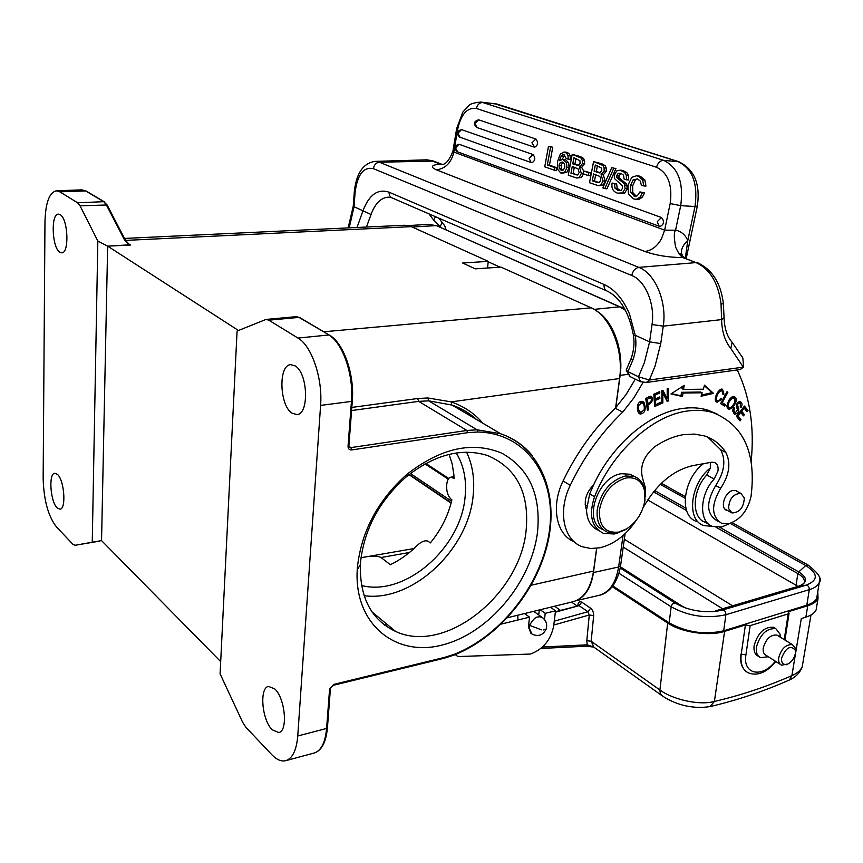 <?xml version="1.0" encoding="UTF-8"?>
<svg xmlns="http://www.w3.org/2000/svg" width="863" height="863" viewBox="0 0 863 863"><rect width="100%" height="100%" fill="white"/><g stroke="black" fill="none" stroke-linecap="round" stroke-linejoin="round"><path stroke-width="1.29" d="M444.391 225.297L446.257 229.979M349.213 227.854L354.046 206.732L353.291 205.75L354.272 192.266M441.371 221.327L441.985 222.104L440.313 226.883L440.885 227.616M355.06 192.805C357.325 174.606 363.452 166.57 373.452 168.673C374.078 164.855 376.052 162.697 379.386 162.222L374.887 161.392C363.043 163.323 356.182 173.474 354.305 191.856L355.06 192.805L354.046 206.732L371.047 214.466L366.462 227.045M357.012 227.487L362.967 210.82C369.137 194.66 377.854 188.458 389.094 192.212L604.078 284.477C603.798 288.026 604.92 290.27 607.444 291.209C620.411 297.757 629.116 312.6 633.561 335.761M635.265 335.297L649.602 341.856L652.04 324.531C655.233 304.24 645.319 280.572 631.781 275.513L373.452 168.673M632.892 359.957L631.069 358.609C633.722 351.252 634.564 343.679 633.582 335.88L635.265 335.308C636.581 343.841 635.783 352.061 632.892 359.957L627.919 371.629L638.491 376.775L644.37 362.6L649.602 341.856L660.756 343.571L663.259 326.149L652.04 324.531M626.473 370.777L629.925 376.516L640.475 381.694L646.311 382.482L740.389 369.515L743.604 366.991L740.098 369.558M741.295 355.373L742.849 357.994L743.604 366.991M730.832 340.68L732.126 342.266L730.81 348.49L743.291 367.153L649.386 380L646.311 382.482M660.756 343.571L655.017 366.225L649.386 380L638.491 376.775L640.475 381.694M730.81 348.49C724.963 341.252 721.889 331.629 721.597 319.601L724.046 317.746L723.399 303.722L721.047 304.003L721.597 319.601L663.259 326.149C667.153 301.78 655.146 273.334 638.825 267.379L696.074 262.6L682.741 257.573C668.696 257.454 656.063 255.416 644.823 251.467L436.441 169.849C430.076 167.044 431.252 165.103 439.968 164.013L431.435 160.626L426.818 159.828L374.887 161.392M682.741 257.573C684.186 256.322 681.802 260.637 675.653 247.185C672.611 230.54 675.772 230.324 675.848 230.216L664.65 230.162L661.414 238.932C657.045 246.473 651.511 250.648 644.823 251.467M683.464 257.692L681.403 253.226C681.08 249.04 683.216 244.779 687.811 240.432L685.459 257.228L684.208 257.584M685.298 258.026L685.459 257.228M439.968 164.013L442.838 164.358M436.441 169.849C445.535 168.619 451.349 162.697 453.862 152.071L452.978 150.68M556.926 167.756L556.441 170.378L554.283 170.216L544.726 166.829L548.48 146.343L552.762 147.239L549.472 165.124L556.926 167.756L554.769 167.595L554.283 170.216M561.791 173.226L566.829 172.373L569.084 167.692L568.663 162.729L565.653 159.784L562.665 159.428L566.495 162.568L566.915 167.53L564.661 172.212L560.745 172.978L557.487 169.202L557.509 161.694L560.443 153.722L564.898 152.158L566.872 153.463L568.037 155.674L568.178 159.191L570.357 159.364L570.206 155.858L569.051 153.636L567.067 152.341L564.035 151.964M562.115 159.407L564.834 154.941M577.034 178.005L581.479 177.465L583.464 173.884M583.636 170.939L581.662 167.368L584.607 163.765L584.564 160.723L583.41 158.307L580.389 156.57L572.191 154.358L581.231 158.123L582.374 160.55L582.428 163.603L579.483 167.206L581.662 167.368M590.961 172.902L590.421 175.707L588.242 175.556L583.054 173.733L583.582 170.939L590.961 172.902L588.782 172.74L588.242 175.556M598.609 185.653L603.086 185.103L605.211 181.187L603.291 174.844L606.344 171.198L606.29 168.112L605.103 165.631L601.986 163.851L593.571 161.575L602.913 165.469L604.1 167.94L604.143 171.036L601.101 174.682L603.291 174.844M613.722 168.393L604.78 188.641L606.969 188.792L615.923 168.555L611.716 167.713L615.923 168.555M619.796 193.625L624.65 193.064L627.293 188.781L626.527 183.938L619.159 177.864L618.922 175.739L620.961 173.28M626.452 179.806L624.068 178.986L623.539 175.211L620.929 173.269L618.178 173.344L616.721 175.577L616.959 177.702L624.316 183.787L625.082 188.641L622.45 192.924L617.444 193.15C613.021 191.564 611.241 188.188 612.104 183.032L614.445 183.851L615.006 188.156L617.93 190.378L621.015 190.432L622.644 188.112L622.158 185.599L614.402 178.49L614.305 175.103L616.808 170.863L619.968 170.162L624.564 172.33L626.322 175.286L626.452 179.806L628.652 179.957L628.523 175.448L626.775 172.492L621.738 170.302M620.432 190.626L617.207 188.307L616.646 184.002L612.104 183.032M643.744 185.933L641.306 185.092L640.314 181.079L637.53 178.911L633.108 179.892L630.432 185.664L630.573 192.395L635.028 196.289L637.293 195.761L639.936 191.899L642.374 192.751L640.055 197.077L637.067 199.051L635.114 199.224L633.464 198.846L628.426 193.862L627.984 185.092L631.781 177.336L636.516 175.761L638.113 176.117L642.633 179.838L643.744 185.933L645.966 186.084L644.855 179.989L640.335 176.289L638.264 175.89M635.513 199.256L639.278 199.191L642.266 197.217L644.585 192.902L639.936 191.899M636.236 196.214L632.784 192.535L632.644 185.815L635.319 180.054L637.433 178.878M533.593 146.937L477.12 127.605L475.006 123.485L478.566 119.838C473.83 121.252 473.172 123.776 476.613 127.411M535.869 139.029L531.91 142.816L534.726 147.217C538.081 145.167 538.458 142.427 535.869 139.029L478.825 119.892M530.745 162.417L460.055 137.26L457.962 133.247L461.468 129.633C456.851 131.003 456.203 133.485 459.526 137.066M533.064 154.563L529.116 158.35L531.177 162.568L531.953 162.719C535.265 160.68 535.643 157.961 533.064 154.563L461.737 129.687M658.696 226.074L457.584 151.845L455.524 147.875L458.997 144.25C454.445 145.61 453.787 148.069 457.034 151.629M661.446 217.508L657.207 221.748L659.17 226.246L660.184 226.44C664.143 224.251 664.564 221.273 661.446 217.508L459.289 144.315M548.48 146.343L552.762 147.239M550.594 147.055L547.315 164.962L549.472 165.124M547.315 164.962L554.769 167.595M568.178 159.191L566.15 158.49L563.819 154.542L561.144 156.268L559.504 160.691L562.665 159.428M560.346 162.471L558.997 165.135L559.224 168.458L561.727 170.561L563.442 169.957L564.834 167.142L564.575 163.927L562.741 162.061L560.346 162.471L563.151 162.233M562.827 170.378L561.392 168.619L561.166 165.297L562.514 162.632M579.483 167.206L581.338 173.441L579.3 177.303L576.667 177.983L568.285 175.2L572.191 154.358M572.245 166.516L578.07 168.835L579.138 172.589L577.768 174.887L570.972 173.312L572.245 166.516M573.895 157.778L579.914 160.658L580.13 163.204L578.242 165.523L572.752 163.851L573.895 157.778M570.972 173.312L573.14 173.474L574.316 167.228M577.509 174.984L574.456 174.553M573.14 173.474L576.635 174.704M572.752 163.851L574.92 164.013L575.966 158.479M574.92 164.013L578.89 165.383M583.582 170.939L588.782 172.74M601.101 174.682L603.021 181.036L600.896 184.952L598.221 185.621L589.515 182.74L593.571 161.575M593.615 173.938L599.634 176.332L600.648 177.907L600.734 180.162L599.321 182.481L592.288 180.842L593.615 173.938M595.319 165.06L601.543 168.026L601.77 170.626L599.817 172.967L594.132 171.23L595.319 165.06M592.288 180.842L594.478 180.993L595.697 174.66M599.062 182.578L595.891 182.115M594.478 180.993L598.081 182.266M594.132 171.23L596.322 171.392L597.412 165.772M600.486 172.827L598.242 172.654M596.322 171.392L600.432 172.816M604.78 188.641L602.816 187.94L611.716 167.713M614.445 183.851L616.646 184.002M642.374 192.751L644.585 192.902M435.513 216.721L433.593 220.043L440.313 226.883L439.353 226.937M429.04 213.916L433.593 220.043M629.925 376.516L627.919 371.629L626.117 370.108M737.25 369.957C749.936 396.613 754.575 427.088 751.166 461.392M730.087 523.388L721.716 526.937L712.903 526.538C698.75 522.547 699.235 494.995 714.133 479.008L717.984 470.993C718.534 466.505 717.304 463.636 714.294 462.385L711.49 462.244L693.269 465.535C673.259 470.055 656.56 484.078 643.172 507.584M636.355 520.119C626.258 535.092 614.1 544.316 599.882 547.778L590.81 548.512L582.439 546.775C563.636 540.454 557.422 511.381 570.26 485.286C583.766 457.131 601.263 432.751 622.719 412.126L633.766 398.026L643.075 382.417M720.616 403.636L724.737 406.052L725.492 404.661L722.245 402.741L727.887 392.244L727.024 391.726L720.616 403.636M736.43 416.3L740.066 420.896L741.015 419.688L738.027 415.912L740.767 412.428L743.442 415.837L744.381 414.65L741.705 411.23L744.165 408.091L747.024 411.748L747.962 410.551L744.478 406.063L736.43 416.3M661.813 403.334L662.849 402.956L662.838 393.043L667.121 401.403L668.221 400.993L668.232 388.393L667.196 388.771L667.196 398.674L662.913 390.313L661.802 390.712L661.813 403.334M701.08 396.246L713.496 393.355L704.542 385.157L703.28 389.202L683.572 389.429L684.186 385.34L670.983 393.916L682.493 396.527L683.021 393.043L702.169 392.794L701.08 396.246M720.983 398.479L719.159 400.486L717.638 400.756C714.596 401.166 717.692 390.518 721.964 390.723L722.87 394.208L723.96 394.24L722.579 389.321C719.062 386.991 711.899 400.842 717.142 402.212L721.727 399.299L720.983 398.479M654.672 406.549L660.756 403.776L660.648 402.331L655.643 404.618L655.341 400.432L659.861 398.382L659.764 396.937L655.244 398.986L654.974 395.211L659.807 393.021L659.699 391.575L653.787 394.251L654.672 406.549M648.825 396.829L645.74 398.501L647.466 410.421L648.545 409.839L647.854 405.006L649.936 403.862C653.032 400.81 653.399 398.264 651.047 396.246L648.825 396.829M736.937 408.199L737.531 409.698L735.373 412.838L733.82 410.993L734.607 408.231L733.841 407.66L732.773 409.914L734.478 414.218C737.304 413.981 738.739 412.201 738.793 408.879L738.081 406.969C737.261 404.337 737.789 403.053 739.656 403.097L740.378 403.56L740.249 406.98L741.004 407.573C742.612 404.779 742.374 402.827 740.292 401.694C737.131 401.888 736.02 404.057 736.937 408.199M728.609 400.712L726.873 405.912L727.336 407.962L728.696 409.084C731.597 409.245 734.035 406.797 735.999 401.737L736.139 398.307L734.435 396.495C732.655 396.052 730.713 397.455 728.609 400.712M637.541 410.357L638.663 412.913L640.184 414.078C645.114 413.269 646.409 409.418 644.046 402.503L642.525 401.349C638.577 401.403 636.916 404.413 637.541 410.357M707.746 437.088L720.713 449.774C726.117 460.27 724.445 472.201 715.697 485.556C705.945 502.277 706.344 513.97 716.894 520.659L718.512 521.565M717.736 414.326L708.038 410.184C699.958 407.714 691.198 407.174 681.77 408.577C649.397 413.021 612.471 444.369 593.712 484.661C585.901 492.913 583.507 501.338 586.527 509.947C586.959 520.184 590.864 526.948 598.242 530.227M635.308 379.159L626.139 394.445L615.276 408.264C593.895 428.749 576.495 452.989 563.064 480.993C550.648 506.322 556.236 534.682 574.154 541.759M710.325 462.449L710.346 467.983L706.7 475.049C691.856 490.939 691.436 518.372 705.578 522.385L708.696 524.154M615.276 408.264L622.719 412.126M712.363 526.333L704.003 525.61C686.171 520.767 689.947 483.712 710.346 467.983M703.474 463.69C682.784 479.051 678.739 516.57 696.765 521.489M593.712 484.661L589.699 493.863L586.527 509.947M482.719 423.15C475.038 413.787 464.542 406.7 451.252 401.888L427.843 397.972L417.552 398.523L351.824 407.422M572.924 601.748L573.248 601.673C584.003 598.415 590.767 588.221 593.539 571.079L596.613 548.318M615.61 407.886L619.58 378.523C623.938 349.795 609.904 315.48 591.187 307.832L500.961 267.099L475.243 268.846L462.665 263.021L488.242 261.349L411.371 226.645L404.477 225.254L124.499 238.425M127.249 242.956L130.561 245.027L107.648 246.149L238.447 330.475M351.586 410.551L418.717 401.371L428.717 400.853L452.104 405.092C461.252 408.285 469.31 413.043 476.29 419.364M220.691 661.597L101.554 540.605L107.648 246.149L97.843 241.047L92.255 542.234L101.554 540.605M272.212 729.785L278.771 732.547C288.177 731.274 285.178 698.167 274.779 688.944L268.533 686.409C259.137 687.714 261.91 720.087 272.212 729.785M352.32 400.82L351.446 401.424C353.819 374.736 342.6 342.514 328.674 334.984L297.972 338.069L268.825 320.173L266.031 319.439L237.088 331.036L220.087 673.82L242.589 722.169L245.847 727.239L271.694 754.586C276.645 759.742 281.36 761.77 285.836 760.659L314.326 752.978C321.187 750.681 325.275 742.504 326.602 728.448L327.455 727.52M297.972 338.069C311.662 345.729 322.805 378.393 320.594 405.394L297.746 735.988C296.516 750.184 292.546 758.404 285.836 760.659M292.104 413.204L296.926 414.564C309.396 414.283 307.908 372.784 295.081 365.847L290.648 364.661C278.156 365.017 279.45 405.632 292.104 413.204M92.255 542.234L75.081 545.276L72.816 544.208L56.343 526.786C48.155 516.063 43.765 499.936 43.15 478.415L44.973 221.791C45.534 202.848 49.299 192.525 56.268 190.809L59.774 191.823L77.616 202.783L80.043 205.815L97.843 241.047M107.648 246.149L128.954 244.855L124.682 240.248L106.235 204.682L103.765 201.683L85.491 190.852L81.899 189.849L85.966 190.928L59.774 191.823M128.371 244.024L130.151 245.016L128.954 244.855M129.666 244.822L128.037 243.733M125.793 240.917L124.682 240.248M488.242 261.349L487.552 268.005M500.076 267.152L488.199 261.791M596.711 311.068C612.795 320.313 623.873 350.313 620.119 375.373L628.35 374.283M577.725 599.904C586.053 595.643 591.295 586.527 593.453 572.547L596.732 548.296M615.75 407.735L620.119 375.373M410.421 473.496L451.565 501.209M413.97 548.544L361.004 557.735C370.756 555.686 377.422 555.621 381.025 557.53L390.356 564.715C399.979 560.044 408.782 553.766 416.764 545.88C421.004 541.705 424.725 540.13 427.908 541.144L430.357 542.913C441.069 529.86 448.242 515.502 451.888 499.839L451.403 499.504C447.821 496.257 446.268 491.22 446.754 484.413C447.228 480.162 448.544 477.768 450.713 477.239L454.057 478.329L453.852 474.607L452.212 464.057L449.094 454.37M455.901 407.336L455.988 406.527M361.532 585.502C405.297 596.991 461.274 547.638 465.125 496.581C466.754 479.936 463.798 465.394 456.257 452.978M468.652 413.258L466.538 413.604M364.1 595.686C412.385 602.557 468.814 549.235 473.194 495.157C474.812 479.267 472.611 464.941 466.581 452.169M360.518 562.363C364.143 529.299 379.289 500.885 405.944 477.12C434.262 454.607 461.478 447.412 487.595 455.535C516.559 467.962 529.418 492.751 526.171 529.904C520.659 594.111 445.459 654.963 395.61 631.436C371.403 619.968 359.655 597.681 360.367 564.596L360.518 562.363M357.401 567.412C361.349 531.274 377.897 500.216 407.056 474.219C440.95 447.908 472.622 440.939 502.072 453.312C529.138 468.609 540.972 494.758 537.552 531.781C531.608 581.996 488.933 633.345 442.234 645.017C395.545 657.423 353.981 624.111 357.228 569.85L357.401 567.412M57.141 507.886L60 509.202C66.408 509.159 64.358 480.313 57.497 474.413L54.779 473.215C48.382 473.323 50.345 501.683 57.141 507.886M59.795 252.201L61.737 252.816C69.493 253.42 68.134 218.781 60.183 214.682L58.414 214.143C50.647 213.657 51.942 247.713 59.795 252.201M619.397 532.439L614.37 534.003L603.561 533.399C591.533 527.325 588.523 515.103 594.542 496.754C611.856 452.331 651.91 415.804 686.851 411.09C696.29 409.677 705.049 410.195 713.14 412.676C743.755 425.135 756.398 453.01 751.058 496.301C747.746 510.734 740.314 519.882 728.76 523.733L721.835 523.431C711.285 516.743 710.907 505.017 720.681 488.242C729.462 474.833 731.155 462.87 725.761 452.352C720.486 444.294 713.421 438.814 704.553 435.923L694.337 434.067L683.28 434.682C673.755 436.29 664.186 440.335 654.586 446.818C643.064 456.646 639.224 467.649 643.043 479.817L645.308 487.476L645.319 496.354M737.843 491.781L735.923 490.562L733.108 490.432C724.769 491.565 719.526 508.458 726.894 510.357L727.595 510.54M634.585 476.635L630.184 474.251L621.446 473.722C597.164 476.624 582.417 522.838 603.323 529.742M728.577 508.469C729.138 498.792 733.237 493.765 740.885 493.409L744.316 497.951C743.712 507.627 739.602 512.633 731.964 512.946L728.577 508.469M631.468 525.297L625.891 529.504L617.455 532.924L607.865 532.395C599.688 528.857 596.171 521.155 597.293 509.278C601.177 491.468 610.54 480.367 625.405 475.966L634.154 476.484C639.677 478.512 643.205 482.849 644.747 489.494L644.985 500.087L644.337 503.431M618.631 532.115C605.103 533.366 598.728 525.88 599.494 509.634C603.183 492.719 612.083 482.169 626.193 477.973C635.869 476.786 641.996 481.069 644.575 490.81L644.801 500.874C642.568 512.956 636.516 522.288 626.646 528.868L618.631 532.115M726.97 391.813L727.887 392.244M721.328 402.309L722.245 402.741M721.306 402.363L725.492 404.661M723.96 403.927L723.28 405.2M743.982 406.689L746.43 409.817L747.962 410.551M746.43 409.817L745.966 410.41M743.226 407.649L744.165 408.091M740.767 410.777L741.705 411.23M740.583 411.015L744.381 414.65M742.86 413.916L742.396 414.499M739.828 411.975L740.767 412.428M737.099 415.459L738.027 415.912M736.916 415.696L739.483 418.954L741.015 419.688M739.483 418.954L739.008 419.558M662.849 402.956L661.813 402.438M661.953 390.659L665.675 397.929L667.196 398.674M666.711 398.436L666.711 400.249L668.221 400.993M661.802 392.536L662.838 393.043M713.496 393.355L711.953 392.622L701.446 395.081M683.021 393.043L681.5 392.298L700.637 392.061L702.169 392.794M681.5 392.298L680.972 395.783L682.493 396.527M680.972 395.783L671.436 393.625M682.374 386.527L682.04 388.695L683.572 389.429M704.381 385.685L711.953 392.622M720.756 398.835L721.727 399.299M718.199 400.82L716.053 401.565M722.061 389.224L722.763 391.241M722.978 393.776L723.96 394.24M720.885 390.216L719.828 389.925M715.244 399.364L717.229 400.561M660.756 403.776L659.235 403.021L654.564 405.146M658.286 392.212L659.807 393.021M653.809 394.639L654.974 395.211M658.286 392.277L653.787 394.315M654.078 398.415L655.244 398.986M658.35 397.584L659.861 398.382M654.186 399.849L655.341 400.432M658.35 397.627L654.165 399.526M654.488 404.035L655.643 404.618M650.4 396.203L650.993 398.188M646.592 404.369L647.854 405.006M647.584 403.571L646.56 404.121M647.293 409.202L648.545 409.839M649.483 397.422L648.393 397.066M646.387 402.967L647.649 403.593L647.034 399.332L645.772 398.695M647.034 399.332L650.475 397.789C652.288 399.882 651.349 401.824 647.649 403.593M650.141 397.757L648.631 397.002M739.753 401.619L740.551 403.765M736.322 405.75L737.326 409.116M735.319 412.827L733.496 413.56M733.733 407.821L734.607 408.231M732.59 411.144L735.179 412.794M733.928 396.408L734.78 398.577M729.925 407.746L727.692 408.447M726.883 406.322L728.879 407.498M733.906 397.94C735.966 400.335 734.996 403.485 731.004 407.368L729.3 407.692C727.541 406.894 727.585 404.79 729.429 401.381L732.299 398.177L733.906 397.94L731.716 397.163M642.115 401.252L643.776 404.812M641.392 412.73L639.084 413.388M637.455 409.936L640.109 412.363M642.04 402.794C643.971 404.132 644.672 406.495 644.122 409.86L640.68 412.654L638.652 409.677L638.62 405.47L642.04 402.794L639.774 401.975M586.042 646.225L593.658 647.045L587.218 644.834L542.525 647.013M802.018 667.164C799.958 672.816 795.762 677.088 789.418 679.99L791.9 675.621C797.164 673.388 800.605 670.422 802.223 666.711L803.054 661.856M662.482 696.02L660.335 693.787L659.904 690.012C672.924 699.58 699.289 705.664 714.391 701.457L710.109 706.57C689.666 709.785 672.73 702.806 662.493 696.02M816.797 605.869L816.096 609.958C814.575 613.043 811.155 615.438 805.869 617.142L801.296 618.577L791.9 675.621C766.571 686.743 740.734 695.362 714.391 701.457L724.596 631.382C709.03 636.506 681.36 632.417 667.682 623.064L612.245 586.678M593.668 615.632C593.679 612.439 592.676 609.968 590.659 608.232L587.908 611.727L589.267 615.006L593.668 615.632L591.177 641.274L593.863 647.142L661.166 695.082M555.405 611.727L579.062 605.643L581.791 602.169C579.645 601.198 578.339 602.061 577.897 604.78L578.447 605.341M538.728 614.952L539.31 609.958M532.04 634.122L529.138 628.102L530.011 624.499C533.237 619.343 535.794 616.851 537.66 617.013L539.947 616.765L542.881 617.897M455.599 654.456L457.25 656.16L459.062 656.516L530.389 654.057C543.064 649.418 550.842 640.001 553.712 625.804L555.513 610.81L545.2 613.334L544.477 619.472M530.907 633.356L528.426 626.905L529.537 617.164L517.919 620.001L517.789 615.211M545.2 613.334L540.173 609.753M555.513 610.81L550.454 607.239M529.537 617.164L524.575 613.561M817.8 591.533L818.027 598.642C816.506 601.705 813.075 604.068 807.757 605.75L788.167 611.791L789.062 613.259L788.167 613.895L784.219 639.591M775.33 661.187C762.417 678.447 742.46 674.607 745.923 654.855L750.141 625.653L788.167 613.895M750.141 625.653L745.405 624.963L741.231 654.165L745.405 624.963L724.596 631.382M618.965 573.259L671.155 606.808L669.17 622.827L612.838 585.912M669.17 622.827C686.441 632.417 704.607 635.071 723.679 630.799L806.819 605.211C811.964 603.582 815.255 601.295 816.711 598.339L817.337 594.424M746.592 671.878C741.662 668.027 739.807 662.083 741.026 654.035M775.416 628.426L773.528 627.272C764.381 626.624 757.908 632.73 754.133 645.589C753.496 651.069 754.909 654.607 758.361 656.214L758.717 656.441M768.297 656.721L760.659 657.671C757.196 656.074 755.794 652.525 756.441 647.045C760.227 634.176 766.7 628.059 775.848 628.685L780.066 634.229L780.314 637.185M780.281 664.327L766.215 655.395C763.787 654.273 762.806 651.792 763.259 647.93C765.923 638.911 770.465 634.618 776.873 635.06L778.199 635.88M787.897 663.992C783.367 665.438 781.263 663.474 781.576 658.102C785.859 647.638 790.411 644.952 795.233 650.022L795.362 653.55C794.305 658.372 791.824 661.845 787.897 663.992L781.63 665.179C779.213 664.068 778.243 661.565 778.717 657.682C781.436 648.577 785.999 644.23 792.417 644.639L795.201 647.951L795.459 651.306M786.366 664.78L787.25 664.327M716.031 527.25L797.854 573.593L798.76 571.932C807.757 577.822 807.822 582.547 798.933 586.096L798.782 586.128C802.094 584.887 803.841 583.873 804.036 583.097C805.276 579.925 803.216 576.754 797.854 573.593L796.064 585.233L647.682 499.936M796.064 585.233L797.897 586.398M585.955 646.236L587.218 644.834L586.808 640.648L591.177 641.274L659.904 690.012L667.682 623.064M631.781 275.513C632.773 270.853 635.125 268.145 638.825 267.379L379.386 162.222L433.442 161.068M635.265 335.308L629.505 314.035C623.129 299.116 614.661 289.267 604.078 284.477M675.675 229.677L680.702 205.653L694.995 206.516L687.811 240.432L686.204 237.454C683.593 233.539 680.141 231.122 675.848 230.216M682.299 256.182L681.263 253.204C679.915 253.215 681.069 254.747 684.704 257.81L685.513 258.123M683.356 257.703L696.074 262.6C710.001 269.094 718.329 282.891 721.047 304.003M697.336 206.063L694.995 206.516C698.145 183.528 692.428 168.522 677.865 161.51L493.636 103.398M441.78 164.261L439.936 163.905M480.26 102.028L497.379 104.186M679.062 161.802L663.604 160.335L482.741 102.524C479.504 102.589 477.39 104.574 476.398 108.479C467.282 107.195 461.036 114.143 457.66 129.31L453.862 152.071L664.65 230.162L670.163 203.571L680.702 205.653C683.83 182.492 678.124 167.39 663.604 160.335C660.163 160.507 657.811 162.816 656.56 167.282C668.113 172.978 672.644 185.081 670.163 203.571M656.56 167.282L476.398 108.479M457.66 129.277L456.656 128.555L462.848 112.071L468.846 105.556C470.335 103.819 474.337 102.654 480.864 102.093L496.775 103.992L678.404 161.597C694.327 169.04 700.616 183.959 697.272 206.354L686.225 258.404M564.898 152.158L567.067 152.341M566.872 153.463L569.051 153.636M568.037 155.674L570.206 155.858M562.611 154.79L564.78 154.962M561.144 156.268L563.312 156.44M563.485 159.612L565.653 159.784M566.495 162.568L568.663 162.729M566.915 167.53L569.084 167.692M564.661 172.212L566.829 172.373M558.997 165.135L561.166 165.297M559.224 168.458L561.392 168.619M562.428 170.518L561.133 170.432M578.21 156.386L580.389 156.57M581.231 158.123L583.41 158.307M582.374 160.55L584.564 160.723M582.428 163.603L584.607 163.765M581.338 173.441L583.086 173.571M579.3 177.303L581.479 177.465M578.879 165.383L576.721 165.221M599.785 163.679L601.986 163.851M602.913 165.469L605.103 165.631M604.1 167.94L606.29 168.112M604.143 171.036L606.344 171.198M603.021 181.036L605.211 181.187M600.896 184.952L603.086 185.103M627.207 185.383L624.995 185.232M625.082 188.641L627.293 188.781M622.45 192.924L624.65 193.064M615.006 188.156L617.207 188.307M617.93 190.378L620.13 190.529M621.533 170.529L623.733 170.691M624.564 172.33L626.775 172.492M626.322 175.286L628.523 175.448M618.178 173.344L620.389 173.506M616.721 175.577L618.922 175.739M616.721 177.12L618.922 177.282M616.959 177.702L619.159 177.864M620.475 180.55L622.676 180.712M624.316 183.787L626.527 183.938M644.855 179.989L642.633 179.838M633.108 179.892L635.319 180.054M630.432 185.664L632.644 185.815M630.573 192.395L632.784 192.535M633.949 196.041L636.16 196.181M640.055 197.077L642.266 197.217M637.067 199.051L639.278 199.191M638.113 176.117L640.335 176.289M391.662 197.735L388.07 197.142C380.712 197.886 375.038 203.657 371.047 214.466M606.441 290.766L392.546 198.102C390.162 197.206 389.008 195.243 389.094 192.212M698.253 263.032L697.423 262.708C712.245 269.472 720.907 283.15 723.399 303.744M742.849 357.994L732.126 342.266C727.185 336.764 724.489 328.598 724.046 317.746L724.035 316.721M563.064 480.993L570.26 485.286M706.7 475.049L714.133 479.008M531.177 585.243L593.539 571.079M619.58 378.523L451.252 401.888L451.662 404.941M591.187 307.832L323.722 331.78M411.371 226.645L125.523 240.399M348.9 446.247L350.885 447.606L466.851 430.464L418.717 401.371L417.552 398.523M320.594 405.394L351.446 401.424L348.037 446.268C348.08 448.825 349.299 450.044 351.673 449.947L467.66 432.676L466.851 430.464L477.045 429.785L428.717 400.853L427.843 397.972M349.019 446.797L350.885 447.606L351.673 449.947M348.037 446.268L348.911 445.621M467.66 432.676L477.66 432.007L477.045 429.785L500.713 433.776C540.67 447.649 558.846 493.949 547.876 542.309C536.937 590.767 498.555 637.433 454.046 655.082L453.992 655.103M532.04 455.319C523.744 445.297 513.302 438.113 500.713 433.776L452.104 405.092C461.381 408.264 469.548 413.075 476.592 419.537M477.66 432.007C526.538 432.935 556.355 477.271 549.591 529.397C543.14 581.554 502.557 635.265 454.337 654.273L454.046 655.082L444.067 658.264L333.183 685.341L330.443 688.286M454.337 654.273L444.596 657.379L444.067 658.264M444.596 657.379L333.657 684.424L333.183 685.341M333.657 684.424L329.59 689.159L330.41 688.663L327.422 727.93C326.052 742.169 321.683 750.519 314.326 752.978M329.59 689.159L326.602 728.448L297.746 735.988M387.401 624.65L384.844 625.244M386.915 624.251L384.326 624.844M99.428 541.155L75.081 545.276L99.45 541.155M77.616 202.783L103.765 201.683L107.12 204.973L80.043 205.815M107.336 205.383L125.588 240.518L129.612 244.801M104.693 202.028L86.376 191.165M593.453 572.547L618.62 566.969C615.934 582.924 609.451 592.385 599.149 595.33C606.905 594.024 617.282 585.481 620.573 565.869L618.62 566.969L623.054 535.545M620.67 565.125L625.125 533.658M640.173 414.067L639.418 413.679M621.597 307.26L619.548 306.807L625.513 310.346M437.465 226.106L619.548 306.807L594.132 309.375M408.167 225.577L428.835 224.38L435.535 225.653L412.18 227.012M424.995 463.906L448.242 479.159M408.943 474.65L451.079 503.118M409.429 552.493L381.025 557.53M266.031 319.439L296.138 316.678L299.537 317.455L329.235 335.038L298.986 317.39L268.825 320.173M296.138 316.678L300 317.724M349.084 446.958L349.903 447.519L348.889 445.923L352.298 401.101C354.682 374.553 343.571 342.665 329.235 335.038L329.709 335.329M589.699 493.863L594.542 496.754M720.681 488.242L715.697 485.556M725.761 452.352L720.713 449.774M648.491 403.14L649.936 403.862M736.549 406.246L738.081 406.969M737.261 408.145L738.793 408.879M735.039 401.284L735.999 401.737M729.429 401.381L728.48 400.939M732.299 398.177L731.112 397.616M642.547 401.748L644.046 402.503M638.652 409.677L637.304 408.986M638.62 405.47L637.671 404.984M553.809 625.017L589.267 615.006L586.808 640.648M581.791 602.169L590.659 608.232M577.832 605.524L577.897 604.78M571.5 602.094L576.862 605.794M555.351 612.201L579.062 605.643L587.908 611.727L554.273 621.166M517.919 620.001L501.209 624.089M532.137 634.165L532.115 634.154C538.318 636.905 542.978 635.254 546.106 629.203L543.528 629.914M541.425 629.817L529.677 625.405M546.355 628.426L546.106 629.203C547.509 624.273 546.15 620.303 542.018 617.293L533.69 611.328M560.443 610.335L554.585 606.225M805.869 617.142L807.757 605.75M775.869 661.522C766.84 672.363 757.8 676.204 748.739 673.043C742.633 670.184 740.13 663.884 741.231 654.165L745.923 654.855M723.679 630.799L725.891 614.726C725.848 611.91 724.812 610.335 722.795 609.99L716.15 611.349C700.778 612.687 687.142 609.947 675.265 603.129L675.265 603.129C673.248 602.935 671.889 604.165 671.155 606.808C688.512 616.268 706.765 618.9 725.891 614.726L809.278 589.666C814.435 588.081 817.725 585.837 819.17 582.924L819.753 578.793M719.677 527.261L798.76 571.932L805.718 565.556C818.318 573.668 818.469 580.206 806.161 585.168C808.221 585.459 809.257 586.969 809.278 589.666L806.819 605.211M711.802 611.716L716.15 611.349C700.734 612.676 687.088 609.936 675.222 603.118L620.217 568.005L675.222 603.118L681.705 605.902L620.421 566.851M798.653 586.182L715.6 610.853L798.933 586.096L806.161 585.168L722.795 609.99L715.492 610.896M730.152 523.377L805.718 565.556L808.156 565.038M685.136 498.253L660.26 484.37M685.858 508.156L654.639 490.508M685.546 607.962L681.705 605.902M686.57 510.562L653.539 491.856M732.579 605.804L624.327 539.278M722.568 608.771L623.226 547.088M348.156 227.897L353.247 206.16M438.803 218.145L445.276 226.527M441.856 164.283L432.687 160.777L426.818 159.828M442.913 164.391C446.354 163.765 449.677 159.396 452.881 151.284M456.624 128.77L452.989 150.669M622.169 170.335L619.968 170.162M638.728 175.923L636.516 175.761M534.014 147.088L534.726 147.217M531.177 162.568L531.953 162.719M659.17 226.246L660.184 226.44M630.982 358.825L626.247 370.011M586.732 505.632L585.179 504.682M573.248 601.673L507.433 617.746M383.938 624.553L386.559 623.949M56.268 190.809L81.899 189.849M624.747 308.943L436.743 225.782L428.835 224.38M576.117 600.68L599.149 595.33M425.815 463.453L448.728 478.469M409.213 474.445L451.176 502.784M405.944 477.12L407.056 474.219M360.367 564.596L357.228 569.85M372.126 612.029L395.61 631.436M453.992 476.689L450.756 477.228M713.14 412.676L708.038 410.184M726.894 510.357L725.492 509.591M740.885 493.409L735.2 490.378M730.583 512.191L724.963 509.094M634.154 476.484L630.184 474.251M644.575 490.81L644.747 489.494M626.646 528.868L625.891 529.504M715.621 401.478L717.142 402.212M720.422 390L721.964 390.723M648.965 397.034L650.475 397.789M738.124 402.374L739.656 403.097M728.092 408.792L728.696 409.084M710.13 706.57C737.153 700.249 763.572 691.392 789.397 680.001M455.297 654.586L456.042 655.19M802.223 666.711L811.004 614.963M784.952 640.033L789.062 613.259M775.848 628.685L773.528 627.272M779.915 636.937L780.066 634.229M792.417 644.639L776.873 635.06M795.233 650.022L795.201 647.951M816.096 609.958L818.027 598.642M732.083 522.676L807.822 564.855C818.631 573.183 822.417 579.202 819.17 582.924L816.711 598.339M685.287 496.624L661.36 483.291M540.885 648.458L585.945 646.236"/></g></svg>
